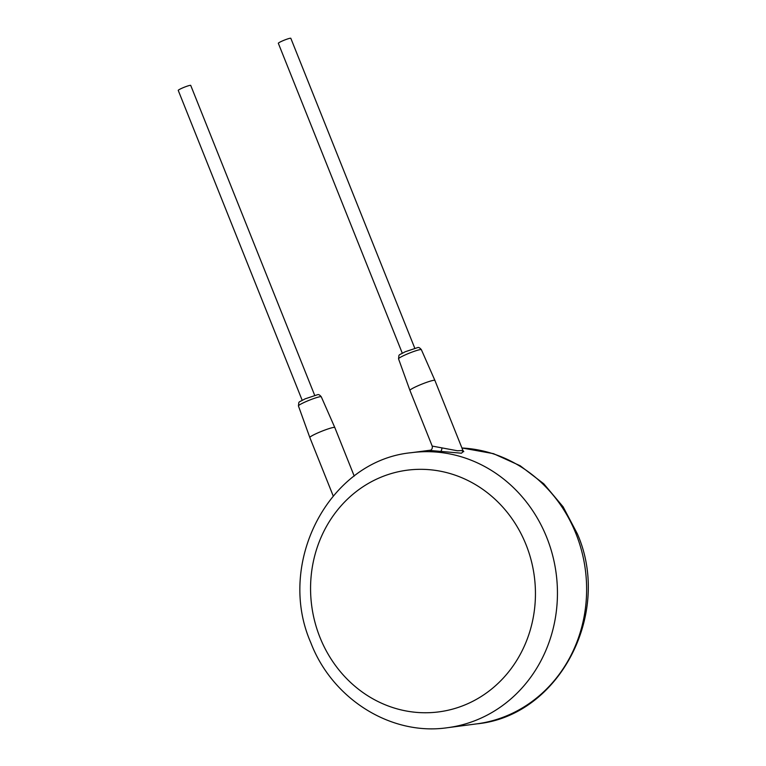 <?xml version="1.0" encoding="UTF-8"?>
<svg xmlns="http://www.w3.org/2000/svg" width="766" height="766" viewBox="0 0 766 766"><rect width="100%" height="100%" fill="white"/><g stroke="black" fill="none" stroke-linecap="round" stroke-linejoin="round"><path stroke-width="1.15" d="M430.147 450.494L461.448 453.194L463.507 451.385M333.181 495.889L309.828 437.52A13.453 1.398 -21.8 0 1 317.134 433.211A13.453 1.398 -21.8 0 1 334.799 427.533A13.453 1.398 -21.8 0 1 334.809 427.533L354.227 476.088M402.274 353.164L278.336 43.298A6.722 0.699 -21.8 0 1 281.984 41.134A6.722 0.699 -21.8 0 1 290.821 38.3L414.76 348.166M302.177 400.273L178.239 90.398A6.722 0.699 -21.8 0 1 181.887 88.243A6.722 0.699 -21.8 0 1 190.724 85.409L314.663 395.275M398.54 358.833L409.934 390.411A13.453 1.398 -21.8 0 1 409.934 390.411A13.453 1.398 -21.8 0 1 417.231 386.102A13.453 1.398 -21.8 0 1 434.906 380.424A13.453 1.398 -21.8 0 1 434.906 380.434L421.377 349.698A12.294 1.283 -21.8 0 0 405.214 354.897A12.294 1.283 -21.8 0 0 398.54 358.833C399.335 353.653 397.516 356.056 405.176 351.766L417.681 347.592C418.667 347.161 419.902 347.86 421.377 349.698M409.934 390.421L432.196 446.08L457.426 450.762L462.923 450.475L463.794 451.634L462.319 451.088M319.968 637.398A121.88 112.267 -97.5 0 0 468.016 703.59A121.88 112.267 -97.5 0 0 526.041 544.683A121.88 112.267 -97.5 0 0 377.992 478.491A121.88 112.267 -97.5 0 0 319.968 637.398M447.516 727.7A138.684 127.759 -97.5 0 0 546.742 537.435A138.684 127.759 -97.5 0 0 411.466 452.677C329.102 460.423 275.664 562.981 310.843 642.789C332.329 699.09 391.187 736.059 447.516 727.7L476.711 723.87A138.684 127.759 82.5 0 0 575.927 533.615A138.684 127.759 82.5 0 0 461.936 448.005M321.28 396.807C319.795 394.969 318.57 394.26 317.574 394.701L305.069 398.866C297.419 403.155 299.238 400.762 298.434 405.942A12.294 1.283 -21.8 0 1 305.117 401.997A12.294 1.283 -21.8 0 1 321.28 396.807L334.799 427.533M440.488 451.375A3.361 1.283 94.3 0 0 441.934 447.851M411.466 452.677L430.923 450.13M298.434 405.942L309.828 437.52M432.196 446.08C433.096 449.958 429.104 451.05 430.023 450.523M462.923 450.475L434.906 380.434M461.917 447.966L493.467 453.654L520.162 465.738L543.755 483.767L563.115 506.824L577.325 533.758C612.503 613.566 559.065 716.124 476.711 723.87"/></g></svg>

